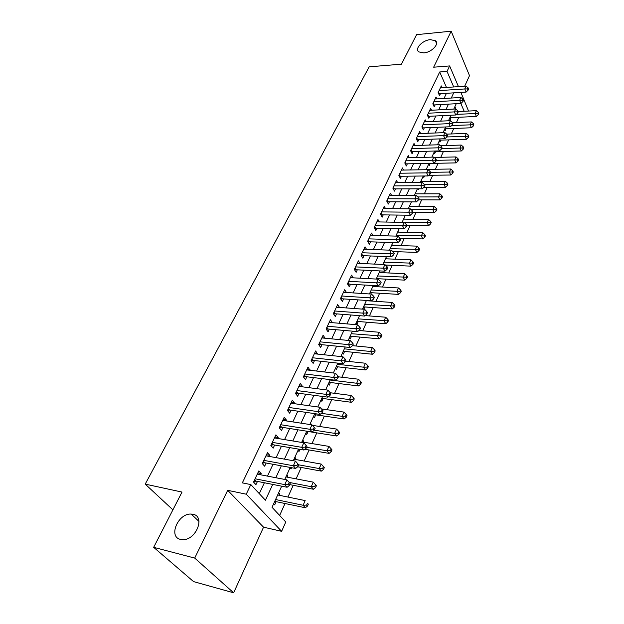 <?xml version="1.0" encoding="UTF-8"?>
<svg xmlns="http://www.w3.org/2000/svg" width="624" height="624" viewBox="0 0 624 624"><rect width="100%" height="100%" fill="white"/><g stroke="black" fill="none" stroke-linecap="round" stroke-linejoin="round"><path stroke-width="0.94" d="M193.05 514.293C205.522 516.313 196.131 540.22 182.801 539.666L180.5 539.393C167.911 536.835 178.23 513.022 191.201 514.067L193.05 514.293M430.342 39.663L435.365 40.7C439.897 43.703 431.574 52.478 423.727 52.9L418.868 51.909C414.227 48.906 422.479 40.154 430.342 39.663M281.674 486.182L272.033 507.296L285.776 521.999L281.627 531.313L246.254 494.192L250.817 484.583L265.426 500.222L272.735 484.411M263.554 527.186L227.69 490.331L194.711 558.082L153.676 547.326L193.573 581.607L233.633 592.8L263.554 527.186L281.627 531.313M461.37 93.483L461.885 92.344M464.669 86.245L469.505 75.644L451.175 31.2L433.657 67.197L449.631 65.933L458.453 86.65M460.91 92.407L468.538 111.049M279.653 515.44L285.02 503.513M287.921 497.063L293.218 485.293M296.111 478.858L301.244 467.454M304.13 461.035L309.106 449.982M311.984 443.578L316.805 432.861M319.675 426.481L324.347 416.091M327.21 409.734L331.742 399.656M334.597 393.315L338.996 383.549M341.835 377.231L346.102 367.754M348.933 361.452L353.067 352.271M355.891 345.992L359.9 337.077M362.716 330.821L366.608 322.179M369.416 315.947L373.183 307.562M375.976 301.345L379.642 293.218M382.426 287.024L385.975 279.139M388.752 272.969L392.192 265.317M394.961 259.171L398.299 251.745M401.053 245.622L404.29 238.423M407.035 232.315L410.179 225.334M412.916 219.258L415.966 212.48M418.688 206.419L421.652 199.844M424.359 193.814L427.229 187.434M429.936 181.428L432.721 175.235M435.412 169.252L438.118 163.246M440.794 157.287L443.414 151.46M446.09 145.525L448.633 139.877M451.292 133.965L453.757 128.482M456.409 122.593L458.796 117.273M194.711 558.082L233.633 592.8M153.676 547.326L182.013 492.079L145.213 484.115L369.174 66.83L401.458 64.171L416.59 34.655L451.175 31.2M260.598 474.786L261.191 473.538L258.804 470.909L253.523 482.048L255.941 484.653L257.478 481.4M269.264 456.425L269.779 455.333L267.454 452.673L262.291 463.57L264.646 466.206L266.152 463.024M277.742 438.461L278.187 437.51L275.917 434.819L270.855 445.481L273.164 448.157L274.638 445.037M286.042 420.872L286.424 420.061L284.201 417.339L279.248 427.783L281.502 430.49L282.945 427.432M294.169 403.65L294.481 402.979L292.313 400.226L287.461 410.452L289.669 413.189L291.08 410.194M302.125 386.786L302.383 386.248L300.253 383.464L295.511 393.479L297.664 396.24L299.044 393.315M309.917 370.266L308.038 367.045L303.389 376.857L305.495 379.649L306.852 376.779M317.554 354.089L315.666 350.953L311.111 360.571L313.17 363.386L314.496 360.571M325.042 338.224L323.138 335.189L318.677 344.612L320.689 347.451L321.992 344.69M332.374 322.678L330.463 319.73L326.087 328.965L328.06 331.828L329.332 329.129M339.526 307.437L337.646 304.582L333.356 313.638L335.283 316.516L336.531 313.864M346.46 292.492L344.69 289.723L340.486 298.6L342.373 301.501L343.598 298.904M353.27 277.828L351.601 275.145L347.474 283.858L349.315 286.775L350.524 284.224M359.954 263.453L358.379 260.848L354.323 269.396L356.132 272.329L357.31 269.833M366.522 249.35L365.024 246.823L361.054 255.208L362.825 258.157L363.979 255.707M372.965 235.513L371.553 233.056L367.653 241.285L369.385 244.249L370.523 241.847M379.298 221.933L377.957 219.547L374.127 227.627L375.827 230.599L376.943 228.244M385.515 208.611L384.244 206.287L380.484 214.211L382.145 217.207L383.237 214.882M391.622 195.53L390.413 193.268L386.724 201.053L388.354 204.048L389.431 201.77M397.628 182.684L396.474 180.476L392.847 188.12L394.446 191.131L395.507 188.9M403.525 170.063L402.425 167.918L398.869 175.43L400.436 178.448L401.474 176.249M409.321 157.677L408.275 155.579L404.781 162.958L406.318 165.984L407.332 163.831M415.022 145.509L414.016 143.465L410.584 150.712L412.09 153.746L413.088 151.624M420.623 133.544L419.663 131.555L416.286 138.676L417.768 141.718L418.751 139.636M426.13 121.797L425.217 119.847L421.894 126.844L423.345 129.893L424.312 127.85M431.543 110.245L430.669 108.342L427.409 115.222L428.828 118.279L429.78 116.267M436.862 98.888L436.028 97.032L432.822 103.795L434.218 106.86L435.154 104.879M449.608 118.248L450.208 119.582L451.09 117.64M444.506 129.441L445.107 130.767L446.004 128.801M439.312 140.821L439.928 142.147L440.84 140.143M434.031 152.389L434.655 153.715L435.583 151.671M428.657 164.159L429.296 165.477L430.24 163.402M423.189 176.132L423.844 177.442L424.515 175.976M417.885 188.807L418.298 189.618L418.673 188.807M377.52 279.131L377.723 278.694M370.734 294.029L371.342 292.695M363.815 309.223L364.845 306.961M356.234 322.819L357.053 324.067L358.223 321.5M349.448 337.685L350.282 338.933L351.476 336.305M342.529 352.849L343.379 354.081L344.596 351.406M335.478 368.3L336.344 369.525L337.584 366.803M328.286 384.064L329.168 385.273L330.431 382.496M320.947 400.14L321.851 401.333L323.138 398.502M313.459 416.536L314.387 417.721L315.705 414.835M309.98 424.156L311.197 424.718M305.822 433.267L306.766 434.444L308.116 431.488M302.297 440.996L303.677 441.223L303.264 442.135M298.03 450.341L298.997 451.503L299.972 449.366M294.45 458.18L295.846 458.429L295.363 459.475M290.074 467.774L291.065 468.92L291.619 467.704M286.447 475.722L287.843 475.987L287.305 477.173M282.672 486.377L283.078 486.455M455.996 109.231L454.88 106.696M426.481 168.925L426.715 169.393M420.982 180.976L421.247 181.498M415.381 193.237L415.685 193.822M409.687 205.717L410.023 206.365M403.892 218.416L404.274 219.125M397.987 231.34L398.416 232.12M391.981 244.499L392.457 245.349M385.866 257.899L386.396 258.82M379.642 271.549L380.234 272.548M373.355 285.55L373.955 286.533M362.895 308.225L363.511 309.2M310.424 423.189L311.36 424.367M302.726 440.053L303.677 441.223M294.863 457.275L295.846 458.429M286.845 474.848L287.843 475.987M278.655 492.796L279.677 493.919L279.068 495.253M273.655 503.747L274.693 504.863L276.151 501.657M446.472 87.446L439.709 71.963L242.338 482.882L250.817 484.583M259.288 493.654L264.381 482.758M267.485 476.112L273.016 464.287M276.12 457.657L281.471 446.207M284.56 439.592L289.747 428.509M292.828 421.91L297.843 411.177M300.916 404.602L305.776 394.212M308.841 387.652L313.544 377.59M316.602 371.046L321.157 361.304M324.207 354.783L328.614 345.345M331.656 338.848L335.93 329.706M338.957 323.232L343.091 314.379M346.109 307.921L350.119 299.348M353.129 292.913L357.014 284.599M360.009 278.195L363.776 270.145M366.756 263.757L370.406 255.957M373.378 249.592L376.912 242.034M379.876 235.693L383.3 228.376M386.248 222.058L389.563 214.968M392.512 208.673L395.717 201.802M398.65 195.53L401.762 188.869M404.68 182.629L407.698 176.179M410.608 169.954L413.525 163.706M416.426 157.513L419.25 151.46M422.136 145.283L424.882 139.425M427.752 133.271L430.412 127.592M433.274 121.469L435.841 115.97M438.695 109.871L441.184 104.543M444.023 98.467L446.433 93.311M442.104 87.727L441.301 85.909L438.149 92.563L439.514 95.628L440.435 93.686M145.213 484.115L172.895 509.847M227.69 490.331L246.254 494.192M439.709 71.963L447.026 71.409L449.631 65.933M456.253 103.701L453.796 109.075M450.988 115.229L448.453 120.783M445.637 126.961L443.017 132.686M440.185 138.895L437.486 144.807M434.647 151.039L431.855 157.147M429 163.402L426.122 169.712M423.251 175.991L420.28 182.504M417.401 188.807L414.336 195.53M411.442 201.864L408.275 208.806M405.374 215.163L402.106 222.323M399.196 228.712L395.819 236.106M392.894 242.51L389.407 250.146M386.474 256.581L382.871 264.459M379.922 270.917L376.21 279.061M373.253 285.542L369.416 293.943M366.444 300.448L362.489 309.122M359.51 315.65L355.423 324.613M352.427 331.165L348.208 340.415M345.205 346.991L340.844 356.538M337.834 363.137L333.333 373.004M330.307 379.626L325.658 389.813M322.631 396.451L317.827 406.973M314.785 413.642L309.824 424.507M306.774 431.192L301.642 442.424M298.584 449.124L293.288 460.73M290.222 467.454L284.747 479.443M464.186 111.275L460.816 103.451M453.718 86.962L447.026 71.409M275.824 477.719L281.33 465.816M284.411 459.139L289.739 447.619M292.812 440.957L297.968 429.803M301.033 423.166L306.025 412.37M309.083 405.748L313.919 395.296M316.969 388.697L321.641 378.573M324.683 371.99L329.215 362.193M332.249 355.633L336.632 346.141M339.651 339.604L343.902 330.408M346.913 323.895L351.023 314.995M354.026 308.506L358.012 299.879M361 293.413L364.861 285.059M367.84 278.608L371.576 270.52M374.548 264.1L378.167 256.261M381.124 249.857L384.634 242.268M387.582 235.895L390.983 228.532M393.916 222.183L397.207 215.062M400.132 208.736L403.322 201.833M406.232 195.53L409.328 188.846M412.222 182.567L415.217 176.085M418.111 169.837L421.005 163.558M423.883 157.334L426.699 151.258M429.562 145.057L432.284 139.168M435.139 132.99L437.775 127.288M440.614 121.134L443.165 115.612M445.996 109.489L448.469 104.138M451.292 98.038L453.687 92.859M278.273 493.639L279.677 493.919M329.23 322.343L332.413 322.608M321.929 337.74L325.127 338.036M314.488 353.449L317.702 353.785M306.891 369.47L310.12 369.853M299.138 385.827L302.383 386.248M291.221 402.519L294.481 402.979M283.148 419.562L286.424 420.061M274.895 436.972L278.187 437.51M266.471 454.74L269.779 455.333M257.86 472.898L261.191 473.538M438.454 91.915L439.273 93.756L466.12 92.079L464.802 88.959L439.07 90.613M467.54 88.928L468.062 90.176L468.569 89.053L468.047 87.805L467.54 88.928L464.802 88.959L466.081 86.151L440.38 87.844M439.273 93.756L438.727 93.857M466.12 92.079L468.062 90.176M468.047 87.805L466.081 86.151M449.857 117.702L476.385 116.446L475.129 113.459L476.354 110.659L458.078 111.587M456.378 114.379L477.797 113.42L478.296 114.613L478.787 113.498L478.288 112.297L477.797 113.42M476.354 110.659L478.288 112.297M478.296 114.613L476.385 116.446M433.15 103.108L433.984 104.941L460.972 103.444L459.631 100.324L433.758 101.813M462.392 100.292L462.922 101.54L463.445 100.394L462.907 99.146L462.392 100.292L459.631 100.324L460.933 97.469L435.1 98.998M433.984 104.941L433.399 105.058L432.822 103.787M460.972 103.444L462.922 101.54M462.907 99.146L460.933 97.469M427.752 114.488L428.602 116.321L455.738 114.995L454.373 111.891L428.36 113.209M457.158 111.852L457.696 113.092L458.227 111.93L457.681 110.682L457.158 111.852L454.373 111.891L455.692 108.982L429.718 110.339M428.602 116.321L427.978 116.446M455.738 114.995L457.696 113.092M457.681 110.682L455.692 108.982M422.261 126.071L423.134 127.897L450.411 126.758L449.015 123.653L422.869 124.8M451.823 123.614L452.384 124.855L452.915 123.669L452.361 122.429L451.823 123.614L449.015 123.653L450.364 120.689L424.25 121.883M423.134 127.897L422.456 128.029M450.411 126.758L452.384 124.855M452.361 122.429L450.364 120.689M416.676 137.849L417.565 139.675L444.99 138.723L443.57 135.626L417.277 136.586M446.402 135.58L446.971 136.82L447.517 135.619L446.948 134.378L446.402 135.58L443.57 135.626L444.943 132.616L418.681 133.622M417.565 139.675L416.848 139.815M444.99 138.723L446.971 136.82M446.948 134.378L444.943 132.616M444.772 128.848L471.44 127.764L470.153 124.784L471.409 121.93L452.517 122.764M451.643 125.564L472.852 124.738L473.359 125.931L473.858 124.792L473.351 123.599L472.852 124.738M471.409 121.93L473.351 123.599M473.359 125.931L471.44 127.764M439.6 140.182L466.409 139.277L465.098 136.297L466.37 133.403L446.683 134.137M446.839 136.952L467.821 136.25L468.335 137.444L468.842 136.289L468.328 135.096L467.821 136.25M466.37 133.403L468.328 135.096M468.335 137.444L466.409 139.277M434.335 151.71L461.292 150.985L459.958 148.013L461.245 145.064L440.489 145.696M441.675 148.535L462.696 147.966L463.226 149.159L463.741 147.974L463.211 146.788L462.696 147.966M461.245 145.064L463.211 146.788M463.226 149.159L461.292 150.985M428.984 163.433L456.082 162.895L454.724 159.931L456.043 156.936L434.179 157.443M436.34 160.329L457.493 159.884L458.032 161.07L458.554 159.869L458.016 158.683L457.493 159.884M456.043 156.936L458.016 158.683M458.032 161.07L456.082 162.895M410.998 149.838L411.902 151.655L439.475 150.907L438.025 147.818L411.59 148.59M440.887 147.763L441.464 149.003L442.018 147.779L441.441 146.539L440.887 147.763L438.025 147.818L439.421 144.752L413.018 145.564M411.902 151.655L411.13 151.811M439.475 150.907L441.464 149.003M441.441 146.539L439.421 144.752M428.821 175.289L450.785 175.016L449.397 172.06L450.739 169.01L426.262 169.4M430.513 172.325L452.189 172.006L452.743 173.191L453.281 171.967L452.728 170.781L452.189 172.006M450.739 169.01L452.728 170.781M452.743 173.191L450.785 175.016M405.218 162.037L406.13 163.855L433.852 163.309L432.377 160.228L405.803 160.797M435.263 160.173L435.856 161.405L436.418 160.157L435.833 158.917L435.263 160.173L432.377 160.228L433.797 157.1L407.261 157.724M406.13 163.855L405.319 164.018M433.852 163.309L435.856 161.405M435.833 158.917L433.797 157.1M423.735 187.45L445.396 187.348L443.976 184.4L445.341 181.295L420.74 181.506M424.39 184.532L446.8 184.337L447.361 185.523L447.907 184.275L447.346 183.097L446.8 184.337M445.341 181.295L447.346 183.097M447.361 185.523L445.396 187.348M399.329 174.455L400.265 176.264L428.134 175.937L426.629 172.856L399.906 173.23M429.546 172.801L430.147 174.034L430.724 172.762L430.123 171.53L429.546 172.801L426.629 172.856L428.072 169.681L401.396 170.102M400.265 176.264L399.391 176.444M428.134 175.937L430.147 174.034M430.123 171.53L428.072 169.681M418.478 199.836L439.904 199.898L438.461 196.966L439.85 193.799L415.116 193.822M417.838 196.942L441.316 196.895L441.886 198.073L442.439 196.81L441.87 195.632L441.316 196.895M439.85 193.799L441.87 195.632M441.886 198.073L439.904 199.898M393.338 187.099L394.29 188.9L422.315 188.791L420.771 185.726L393.908 185.882M423.719 185.663L424.336 186.888L424.921 185.593L424.304 184.369L423.719 185.663L420.771 185.726L422.245 182.489L395.421 182.699M394.29 188.9L393.362 189.095M422.315 188.791L424.336 186.888M424.304 184.369L422.245 182.489M412.776 212.441L434.32 212.675L432.853 209.75L434.265 206.528L409.399 206.357M411.052 209.555L435.724 209.68L436.316 210.85L436.878 209.563L436.293 208.393L435.724 209.68M434.265 206.528L436.293 208.393M436.316 210.85L434.32 212.675M387.231 199.969L388.214 201.77L416.38 201.887L414.804 198.83L387.8 198.767M417.784 198.76L418.408 199.984L419.008 198.666L418.384 197.441L417.784 198.76L414.804 198.83L416.309 195.53L389.337 195.53M388.214 201.77L387.223 201.973M416.38 201.887L418.408 199.984M418.384 197.441L416.309 195.53M406.7 225.264L428.633 225.677L427.136 222.768L428.571 219.492L403.572 219.118M374.689 226.426L375.71 228.212L404.18 228.813L402.542 225.787L404.102 222.362L430.037 222.69L430.638 223.86L431.207 222.55L430.615 221.38L430.037 222.69M428.571 219.492L430.615 221.38M430.638 223.86L428.633 225.677M381.022 213.08L382.021 214.867L410.342 215.225L408.736 212.183L381.584 211.895M411.739 212.105L412.378 213.33L412.987 211.981L412.347 210.764L411.739 212.105L408.736 212.183L410.264 208.822L383.152 208.588M382.021 214.867L380.968 215.085M410.342 215.225L412.378 213.33M412.347 210.764L410.264 208.822M400.007 238.306L422.846 238.922L421.317 236.02L422.783 232.682L397.644 232.105M396.146 235.381L424.25 235.942L424.858 237.104L425.443 235.771L424.835 234.608L424.25 235.942M422.783 232.682L424.835 234.608M424.858 237.104L422.846 238.922M405.577 225.709L406.232 226.918L406.848 225.553L406.201 224.336L405.577 225.709L375.242 225.264M376.841 221.894L404.102 222.362L406.201 224.336M375.71 228.212L374.587 228.439M404.18 228.813L406.232 226.918M392.808 251.55L416.949 252.408L415.389 249.522L416.879 246.121L391.607 245.326M390.086 248.664L418.353 249.436L418.969 250.591L419.562 249.233L418.946 248.079L418.353 249.436M416.879 246.121L418.946 248.079M418.969 250.591L416.949 252.408M368.246 240.029L369.283 241.808L397.909 242.666L396.232 239.647L368.792 238.875M399.305 239.561L399.968 240.77L400.6 239.374L399.937 238.165L399.305 239.561L396.232 239.647L397.823 236.153L370.414 235.451M369.283 241.808L368.098 242.05M397.909 242.666L399.968 240.77M399.937 238.165L397.823 236.153M385.375 265.013L410.951 266.144L409.352 263.273L410.873 259.81L385.468 258.788M383.908 262.189L412.339 263.18L412.979 264.334L413.579 262.946L412.948 261.799L412.339 263.18M410.873 259.81L412.948 261.799M412.979 264.334L410.951 266.144M376.405 278.632L404.828 280.145L403.198 277.282L404.75 273.757L379.205 272.501M377.621 275.964L406.224 277.189L406.871 278.335L407.488 276.923L406.84 275.777L406.224 277.189M404.75 273.757L406.84 275.777M406.871 278.335L404.828 280.145M370.024 292.617L398.596 294.403L396.934 291.556L398.51 287.96L372.832 286.463M371.218 289.996L399.984 291.455L400.647 292.594L401.271 291.158L400.616 290.02L399.984 291.455M398.51 287.96L400.616 290.02M400.647 292.594L398.596 294.403M361.678 253.89L362.739 255.661L391.513 256.776L389.805 253.773L362.216 252.751M392.902 253.687L393.588 254.888L394.228 253.469L393.549 252.26L392.902 253.687L389.805 253.773L391.427 250.216L363.87 249.257M362.739 255.661L361.475 255.91M391.513 256.776L393.588 254.888M393.549 252.26L391.427 250.216M354.986 268.008L356.062 269.771L385 271.167L383.253 268.18L355.508 266.893M386.381 268.086L387.075 269.279L387.73 267.829L387.036 266.635L386.381 268.086L383.253 268.18L384.899 264.553L357.201 263.336M356.062 269.771L354.721 270.036M385 271.167L387.075 269.279M387.036 266.635L384.899 264.553M348.161 282.407L349.261 284.154L378.355 285.839L376.568 282.867L348.683 281.307M379.727 282.766L380.445 283.959L381.108 282.477L380.398 281.284L379.727 282.766L376.568 282.867L378.253 279.17L350.399 277.68M349.261 284.154L347.841 284.435M378.355 285.839L380.445 283.959M380.398 281.284L378.253 279.17M363.519 306.868L392.246 308.935L390.546 306.103L392.153 302.445L366.335 300.69M364.689 304.294L393.627 306.002L394.306 307.133L394.945 305.666L394.267 304.535L393.627 306.002M392.153 302.445L394.267 304.535M394.306 307.133L392.246 308.935M341.203 297.079L342.334 298.818L371.576 300.791L369.751 297.843L341.718 296.002M372.949 297.742L373.675 298.919L374.361 297.414L373.636 296.228L372.949 297.742L369.751 297.843L371.467 294.076L343.473 292.297M342.334 298.818L340.821 299.114M371.576 300.791L373.675 298.919M373.636 296.228L371.467 294.076M356.889 321.391L385.772 323.747L384.033 320.939L385.671 317.203L365.157 315.611M358.043 318.864L387.145 320.83L387.839 321.953L388.495 320.455L387.8 319.332L387.145 320.83M385.671 317.203L387.8 319.332M387.839 321.953L385.772 323.747M334.113 312.039L335.267 313.771L364.666 316.056L362.801 313.123L334.612 310.986M366.031 313.014L366.772 314.184L367.474 312.647L366.725 311.47L366.031 313.014L362.801 313.123L364.549 309.278L336.398 307.211M335.267 313.771L333.653 314.083M364.666 316.056L366.772 314.184M366.725 311.47L364.549 309.278M350.134 336.188L379.166 338.848L377.395 336.055L379.064 332.249L358.901 330.486M351.265 333.707L380.539 335.938L381.248 337.054L381.911 335.533L381.209 334.417L380.539 335.938M379.064 332.249L381.209 334.417M381.248 337.054L379.166 338.848M326.882 327.296L328.06 329.012L357.614 331.617L355.703 328.708L327.374 326.266M358.972 328.591L359.736 329.761L360.446 328.185L359.681 327.023L358.972 328.591L355.703 328.708L357.49 324.784L329.191 322.413M328.06 329.012L326.344 329.347M357.614 331.617L359.736 329.761M359.681 327.023L357.49 324.784M343.247 351.273L372.442 354.245L370.625 351.476L372.333 347.591L352.529 345.665M344.354 348.847L370.625 351.476L373.807 351.351L374.525 352.459L375.203 350.906L374.486 349.799L373.807 351.351M372.333 347.591L374.486 349.799M374.525 352.459L372.442 354.245M319.504 342.865L320.705 344.565L350.415 347.506L348.465 344.62L319.979 341.851M351.772 344.487L352.544 345.649L353.27 344.042L352.498 342.888L351.772 344.487L348.465 344.62L350.29 340.61L321.844 337.927M320.705 344.565L318.887 344.908M350.415 347.506L352.544 345.649M352.498 342.888L350.29 340.61M336.235 366.647L365.578 369.946L363.722 367.201L365.461 363.238L345.563 361.093M337.311 364.276L363.722 367.201L366.935 367.076L367.676 368.168L368.363 366.584L367.63 365.485L366.935 367.076M365.461 363.238L367.63 365.485M367.676 368.168L365.578 369.946M311.977 358.738L313.209 360.43L343.075 363.714L341.078 360.851L312.445 357.755M344.417 360.719L345.212 361.865L345.953 360.227L345.158 359.081L344.417 360.719L341.078 360.851L342.943 356.764L314.34 353.746M313.209 360.43L311.275 360.797M343.075 363.714L345.212 361.865M345.158 359.081L342.943 356.764M329.074 382.333L358.574 385.96L356.678 383.245L358.457 379.205L338.45 376.826M330.127 380.016L356.678 383.245L359.931 383.105L360.68 384.197L361.39 382.582L360.633 381.49L359.931 383.105M358.457 379.205L360.633 381.49M360.68 384.197L358.574 385.96M304.294 374.946L305.557 376.623L335.579 380.266L333.536 377.426L304.754 373.979M336.913 377.286L337.724 378.425L338.481 376.748L337.67 375.609L336.913 377.286L333.536 377.426L335.439 373.246L306.688 369.892M305.557 376.623L303.498 376.997M335.579 380.266L337.724 378.425M337.67 375.609L335.439 373.246M321.773 398.323L351.429 402.301L349.495 399.61L351.304 395.491L330.213 392.746M328.341 396.802L349.495 399.61L352.778 399.469L353.551 400.546L354.268 398.9L353.496 397.816L352.778 399.469M351.304 395.491L353.496 397.816M353.551 400.546L351.429 402.301M296.455 391.482L297.742 393.143L327.928 397.16L325.837 394.345L296.899 390.546M329.254 394.196L330.088 395.327L330.853 393.619L330.026 392.496L329.254 394.196L325.837 394.345L327.779 390.086L298.88 386.373M297.742 393.143L295.558 393.541M327.928 397.16L330.088 395.327M330.026 392.496L327.779 390.086M314.332 414.632L344.136 418.977L342.163 416.317L344.003 412.105L321.469 408.923M321.407 413.322L342.163 416.317L345.478 416.161L346.265 417.23L346.999 415.545L346.219 414.476L345.478 416.161M344.003 412.105L346.219 414.476M346.265 417.23L344.136 418.977M288.452 408.361L289.77 410.007L320.112 414.414L317.975 411.629L288.889 407.456M321.43 411.473L322.28 412.589L323.068 410.849L322.218 409.734L321.43 411.473L317.975 411.629L319.956 407.277L290.901 403.198M289.77 410.007L287.485 410.413M320.112 414.414L322.28 412.589M322.218 409.734L319.956 407.277M280.028 426.137L280.956 427.261L281.627 427.229L280.285 425.607L281.627 427.229L312.125 432.034L309.941 429.289L280.699 424.726M313.435 429.125L314.301 430.225L315.112 428.446L314.239 427.339L313.435 429.125L309.941 429.289L311.961 424.835L282.766 420.373M280.956 427.261L279.326 427.619M312.125 432.034L314.301 430.225M314.239 427.339L311.961 424.835M271.939 443.204L273.32 444.811L303.966 450.044L301.727 447.33L272.337 442.361M305.261 447.158L306.158 448.243L306.977 446.425L306.088 445.333L305.261 447.158L301.727 447.33L303.794 442.783L274.443 437.915M273.32 444.811L270.995 445.193M303.966 450.044L306.158 448.243M306.088 445.333L303.794 442.783M306.735 431.278L336.695 436.004L334.675 433.368L336.562 429.07L312.452 425.373M314.324 430.186L334.675 433.368L338.029 433.204L338.84 434.265L339.589 432.541L338.785 431.488L338.029 433.204M336.562 429.07L338.785 431.488M338.84 434.265L336.695 436.004M304.918 449.264L329.105 453.375L327.031 450.77L328.957 446.386L301.876 441.909M306.571 447.33L327.031 450.77L330.424 450.606L331.25 451.651L332.015 449.896L331.196 448.851L330.424 450.606M328.957 446.386L331.196 448.851M331.25 451.651L329.105 453.375M297.664 466.799L321.344 471.12L319.223 468.554L321.196 464.069L293.974 459.225M298.662 464.825L319.223 468.554L322.663 468.374L323.505 469.404L324.285 467.618L323.443 466.58L322.663 468.374M321.196 464.069L323.443 466.58M323.505 469.404L321.344 471.12M263.414 461.191L264.826 462.782L295.636 468.445L293.342 465.761L263.804 460.372M296.915 465.582L297.827 466.658L298.67 464.802L297.757 463.726L296.915 465.582L293.342 465.761L295.456 461.12L265.949 455.832M264.826 462.782L262.486 463.148M295.636 468.445L297.827 466.658M297.757 463.726L295.456 461.12M289.715 484.606L313.427 489.247L311.251 486.704L313.264 482.134L285.901 476.908M289.177 482.422L311.251 486.704L314.73 486.525L315.588 487.539L316.391 485.714L315.526 484.692L314.73 486.525M313.264 482.134L315.526 484.692M315.588 487.539L313.427 489.247M254.701 479.567L256.144 481.135L287.11 487.258L284.762 484.614L255.076 478.787M288.382 484.427L284.762 484.614L286.923 479.864L289.263 482.516L288.382 484.427L289.318 485.48L290.176 483.584L286.923 479.864L257.275 474.146M256.144 481.135L253.789 481.486M287.11 487.258L289.318 485.48M290.176 483.584L289.263 482.516M274.739 501.368L305.331 507.757L303.108 505.261L305.159 500.581L277.664 494.965M275.574 499.535L303.108 505.261L306.626 505.066L307.507 506.072L308.326 504.2L307.445 503.194L306.626 505.066M307.445 503.194L308.326 504.2M307.507 506.072L305.331 507.757M427.432 115.167L428.017 116.431M421.941 126.742L422.542 128.006M416.364 138.52L416.972 139.784M410.678 150.509L411.302 151.765M404.898 162.7L405.53 163.956M399.017 175.118L399.664 176.366M393.026 187.754L393.682 188.994M386.927 200.624L387.598 201.856M380.718 213.72L381.404 214.96M374.392 227.066L375.086 228.298M367.942 240.661L368.659 241.886M361.382 254.514L362.107 255.739M354.689 268.632L355.43 269.849M347.864 283.023L348.629 284.224M340.915 297.687L341.695 298.888M333.824 312.64L334.62 313.833M326.602 327.889L327.413 329.074M319.223 343.45L320.057 344.62M311.704 359.315L312.554 360.477M304.028 375.508L304.894 376.662M296.189 392.036L297.079 393.182M288.194 408.907L289.099 410.038M271.69 443.734L272.641 444.834M263.172 461.705L264.147 462.797M254.467 480.067L255.466 481.143M435.365 40.7L436.574 43.508M191.201 514.067L198.986 521.438M271.924 443.243L273.257 444.803M263.383 461.261L264.716 462.766M254.654 479.669L255.98 481.112"/></g></svg>
